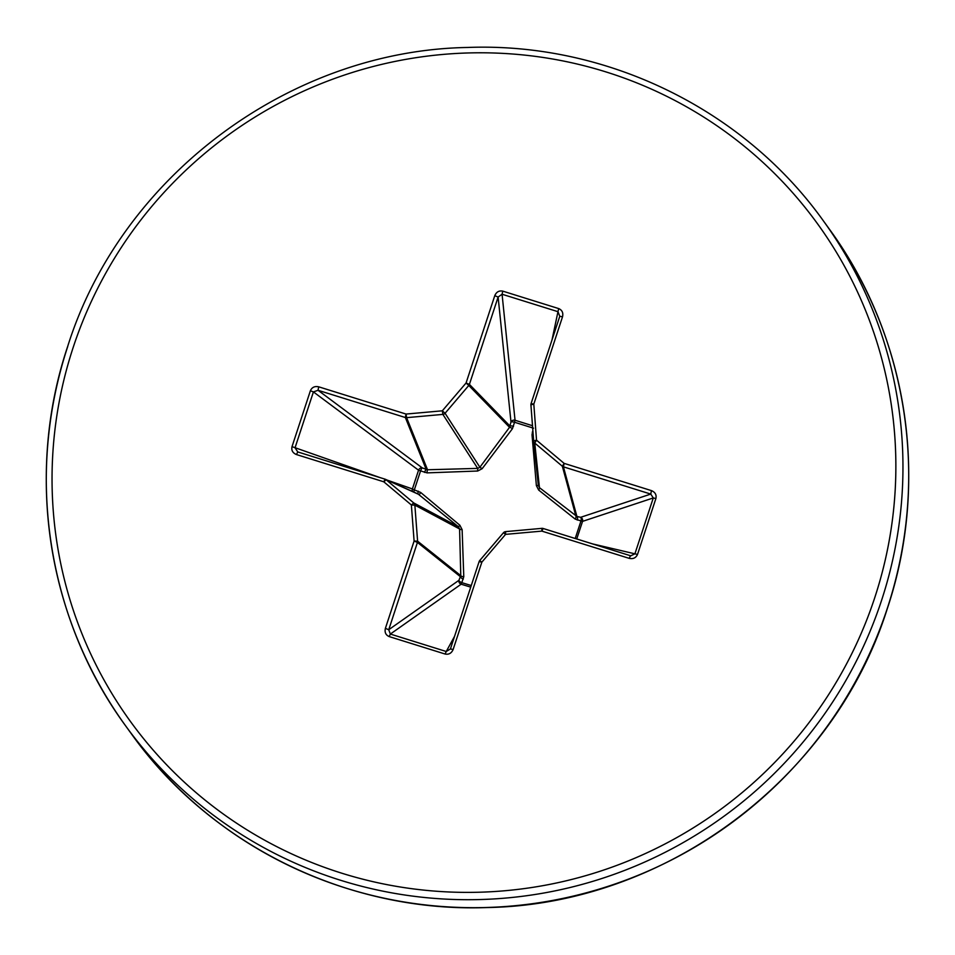 <?xml version="1.0" encoding="UTF-8"?>
<svg xmlns="http://www.w3.org/2000/svg" width="955" height="955" viewBox="0 0 955 955"><rect width="100%" height="100%" fill="white"/><g stroke="black" fill="none" stroke-linecap="round" stroke-linejoin="round"><path stroke-width="1.43" d="M533.523 428.186L514.53 422.253L512.453 428.676L482.168 468.69L477.679 471.018L427.076 472.88L420.57 470.899A3.235 0.645 111.2 0 1 422.277 467.902L427.542 469.764L477.703 468.392L479.888 467.258L509.54 427.315L510.985 421.979A3.235 2.758 174.1 0 1 515.043 420.248L532.508 425.727M445.114 654.032L446.248 651.501L450.402 648.946L453.136 649.496C451.5 653.256 448.826 654.76 445.114 654.032L389.21 636.591C385.748 635.087 384.483 632.341 385.39 628.354L414.1 541.043L411.366 504.98L383.779 481.798L296.456 454.556C292.696 452.98 291.215 450.342 292.015 446.642L310.387 390.75L313.419 391.908L418.553 470.206L420.57 470.899L414.327 489.891L412.393 488.948L418.553 470.206A3.235 2.722 126.7 0 1 422.277 467.902L318.027 390.285L313.419 391.908L295.035 447.8L297.757 451.93L385.068 479.171M575.208 538.489L580.986 520.941L575.161 519.078L538.644 490.034L536.376 485.606L532.019 434.776L532.854 430.371M413.921 492.1A3.235 0.657 -72.3 0 1 414.327 489.891L420.642 492.434L459.856 525.226L462.125 529.655L463.784 576.725L461.79 582.657L471.257 585.534M310.387 390.75C311.951 387.276 314.732 385.975 318.719 386.823L406.054 414.064L442.332 410.805L466.064 383.003L494.774 295.68C496.397 291.92 499.071 290.416 502.796 291.144L558.687 308.584C562.149 310.089 563.426 312.834 562.519 316.809L533.809 404.132L536.531 440.183L564.119 463.378L651.453 490.619C655.202 492.195 656.682 494.833 655.894 498.534L637.522 554.425C635.946 557.899 633.177 559.2 629.19 558.353L541.855 531.111L505.565 534.37L481.845 562.173L453.136 649.496M536.376 485.606L538.334 485.486L539.444 487.647L576.916 516.452A3.235 1.504 -76.9 0 1 577.274 520.081M470.731 587.122L461.134 584.209A3.235 3.02 54.8 0 1 458.925 580.306L460.776 575.626L459.594 528.975L458.495 526.826L418.135 494.022L419.352 494.666L420.642 492.434M385.39 628.354L388.733 629.727L390.344 634.06L446.248 651.501L454.544 636.34M450.402 648.946L479.112 561.636L450.402 648.97M503.464 532.735A3.235 3.223 134.7 0 1 505.601 531.625L505.565 534.37L503.452 532.747L479.72 560.549L481.845 562.173L479.112 561.636A3.235 3.235 0 0 1 479.72 560.549L479.72 560.561A3.235 3.211 165.4 0 0 479.124 561.612M541.903 528.354L541.855 531.111L543.156 528.497A3.235 3.235 0 0 0 541.903 528.354L505.613 531.625L541.903 528.354A3.235 3.199 116 0 1 543.144 528.485L630.778 555.822L634.908 553.828L637.522 554.425M592.542 543.896L634.908 553.828L653.28 497.949L650.761 494.081L563.426 466.84L576.916 516.452L580.628 517.312A3.235 3.08 -108.3 0 1 582.55 521.37L576.736 538.966M563.426 466.84A3.235 3.14 164.8 0 1 562.34 466.243L564.119 463.378L563.426 466.84M575.161 519.078A3.235 1.492 127.5 0 0 575.877 516.046L562.34 466.243L534.752 443.06A3.235 3.175 174 0 1 533.654 440.9L536.531 440.183L534.752 443.06L539.444 487.647A3.235 1.062 128.8 0 1 538.644 490.034M533.666 441.079L538.345 485.582L533.654 440.995A3.235 3.235 0 0 1 533.654 440.9L530.92 404.836L533.809 404.132L531.076 403.583A3.235 3.235 0 0 0 530.92 404.836A3.235 3.199 173.3 0 1 531.076 403.607L559.785 316.272L557.971 311.688L558.687 308.584M552.014 339.908L557.971 311.688L502.067 294.247L498.116 297.053L469.406 384.376L509.994 426.061A3.235 0.752 13.6 0 1 513.539 426.324M477.679 471.018L477.703 468.392L442.881 414.398L442.332 410.805L445.066 413.264A3.235 3.116 147.2 0 1 442.881 414.398L406.603 417.657A3.235 3.128 158.1 0 1 405.362 417.526L318.027 390.285L318.719 386.823M412.644 491.527A3.235 2.781 109.3 0 1 412.393 488.948L387.336 480.162M296.456 454.556L297.757 451.93M419.352 494.666L386.178 479.78L383.779 481.798L385.08 479.183A3.235 3.187 114.2 0 1 386.178 479.78L413.766 502.963A3.235 3.152 118.1 0 1 414.864 505.123L417.598 541.175L460.776 575.626A3.235 1.433 179.2 0 0 463.784 576.725M651.453 490.619L650.761 494.081L580.628 517.312A3.235 1.504 -76.9 0 1 580.986 520.941L582.55 521.37L653.28 497.949L655.894 498.534M532.019 434.776L533.188 434.776M532.293 432.185A3.235 0.776 -162.9 0 1 533.009 432.46M502.796 291.144L502.067 294.247L515.043 420.248L514.53 422.253A3.235 0.752 13.6 0 0 510.985 421.979L498.116 297.053L494.774 295.68M512.453 428.676A3.235 0.824 35.8 0 0 509.54 427.315L468.798 385.462L445.066 413.264L479.888 467.258L482.168 468.69M427.076 472.88A3.235 0.68 89.1 0 1 427.542 469.764L406.603 417.657L406.054 414.064L405.362 417.526L426.217 469.43A3.235 0.645 111.2 0 0 424.509 472.415M463.318 579.076A3.235 1.385 -156.8 0 1 460.465 576.736L417.442 542.416L388.733 629.727L458.925 580.306A3.235 1.385 -156.8 0 0 461.79 582.657L461.134 584.209L390.344 634.06L389.21 636.591M459.856 525.226L458.495 526.826L413.766 502.963L411.366 504.98L414.864 505.123L459.594 528.975A3.235 0.991 177.4 0 0 462.125 529.655M418.338 491.18A3.235 0.657 -72.3 0 0 418.039 493.95M414.1 541.043L417.598 541.175A3.235 3.128 128.6 0 1 417.442 542.416L414.1 541.043M543.156 528.497L630.479 555.738L629.19 558.353M292.015 446.642L379.983 477.584M466.064 383.003L468.798 385.462A3.235 3.116 135.8 0 0 469.406 384.376L466.064 383.003M531.087 403.571L559.785 316.272L562.519 316.809M881.537 600.468A430.657 423.841 -35.8 0 0 823.783 221.417C744.184 109.419 606.413 42.127 467.604 47.464C289.532 50.484 120.867 176.591 67.674 346.45C24.997 473.441 47.141 618.673 125.463 725.621A430.657 423.841 -35.8 0 0 538.68 893.904A430.657 423.841 -35.8 0 0 881.537 600.468M874.768 597.627A424.199 417.49 -35.8 0 0 605.709 71.84A424.199 417.49 -35.8 0 0 73.141 347.548A424.199 417.49 -35.8 0 0 342.2 873.336A424.199 417.49 -35.8 0 0 874.768 597.627M829.537 229.379C907.859 336.327 930.003 481.559 887.326 608.55C834.133 778.409 665.468 904.516 487.396 907.537C348.587 912.873 210.816 845.581 131.217 733.583A430.657 423.841 -35.8 0 0 544.434 901.878A430.657 423.841 -35.8 0 0 887.291 608.431A430.657 423.841 -35.8 0 0 829.537 229.379L823.783 221.417M67.71 346.57A430.657 423.841 -35.8 0 0 125.463 725.621L131.217 733.583M479.744 560.537L503.452 532.759A3.235 3.235 0 0 1 505.613 531.625M297.745 451.93L385.092 479.183A3.235 3.235 0 0 1 385.438 479.315L418.123 494.01M530.92 404.836L533.654 440.9"/></g></svg>
